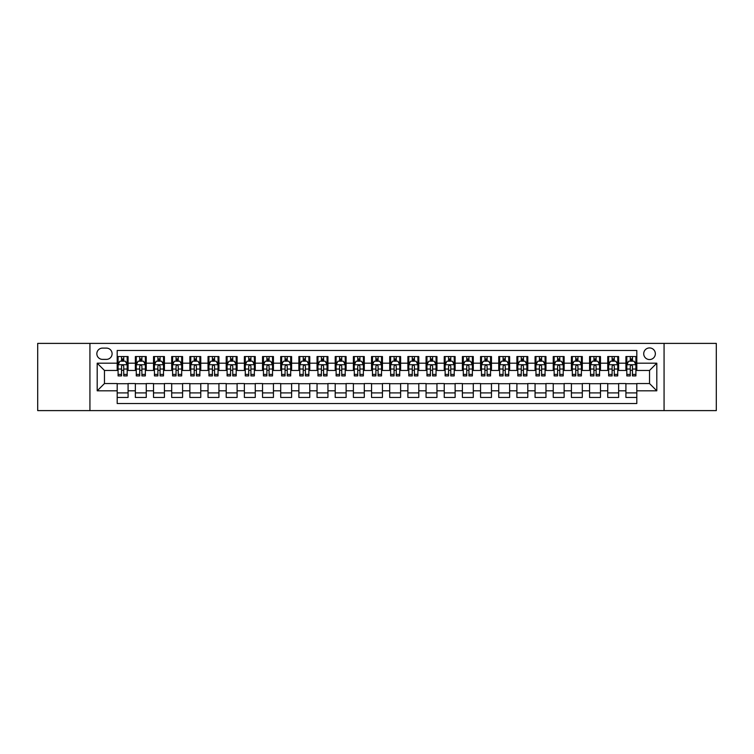 <?xml version="1.0" encoding="UTF-8"?>
<svg xmlns="http://www.w3.org/2000/svg" width="754" height="754" viewBox="0 0 754 754"><rect width="100%" height="100%" fill="white"/><g stroke="black" fill="none" stroke-linecap="round" stroke-linejoin="round"><path stroke-width="1.13" d="M649.533 347.933A5.815 5.815 0 0 0 643.718 353.749A5.815 5.815 0 0 0 649.533 359.554A5.815 5.815 0 0 0 655.349 353.749A5.815 5.815 0 0 0 649.533 347.933M664.067 410.61L716.3 410.61L716.3 343.39L664.067 343.39L664.067 410.61L89.933 410.61L89.933 343.39L37.7 343.39L37.7 410.61L89.933 410.61M636.81 356.557L625.914 356.557L625.914 363.192L618.648 363.192L618.648 370.459L625.914 370.459L625.914 363.192M618.648 363.192L618.648 356.557L607.743 356.557L607.743 363.192L600.476 363.192L600.476 370.459L607.743 370.459L607.743 363.192M600.476 363.192L600.476 356.557L589.571 356.557L589.571 363.192L582.305 363.192L582.305 370.459L589.571 370.459L589.571 363.192M582.305 363.192L582.305 356.557L571.409 356.557L571.409 363.192L564.133 363.192L564.133 370.459L571.409 370.459L571.409 363.192M564.133 363.192L564.133 356.557L553.238 356.557L553.238 363.192L545.971 363.192L545.971 370.459L553.238 370.459L553.238 363.192M545.971 363.192L545.971 356.557L535.067 356.557L535.067 363.192L527.8 363.192L527.8 370.459L535.067 370.459L535.067 363.192M527.8 363.192L527.8 356.557L516.895 356.557L516.895 363.192L509.629 363.192L509.629 370.459L516.895 370.459L516.895 363.192M509.629 363.192L509.629 356.557L498.733 356.557L498.733 363.192L491.467 363.192L491.467 370.459L498.733 370.459L498.733 363.192M491.467 363.192L491.467 356.557L480.562 356.557L480.562 363.192L473.295 363.192L473.295 370.459L480.562 370.459L480.562 363.192M473.295 363.192L473.295 356.557L462.391 356.557L462.391 363.192L455.124 363.192L455.124 370.459L462.391 370.459L462.391 363.192M455.124 363.192L455.124 356.557L444.229 356.557L444.229 363.192L436.952 363.192L436.952 370.459L444.229 370.459L444.229 363.192M436.952 363.192L436.952 356.557L426.057 356.557L426.057 363.192L418.79 363.192L418.79 370.459L426.057 370.459L426.057 363.192M418.79 363.192L418.79 356.557L407.886 356.557L407.886 363.192L400.619 363.192L400.619 370.459L407.886 370.459L407.886 363.192M400.619 363.192L400.619 356.557L389.714 356.557L389.714 363.192L382.448 363.192L382.448 370.459L389.714 370.459L389.714 363.192M382.448 363.192L382.448 356.557L371.552 356.557L371.552 363.192L364.286 363.192L364.286 370.459L371.552 370.459L371.552 363.192M364.286 363.192L364.286 356.557L353.381 356.557L353.381 363.192L346.114 363.192L346.114 370.459L353.381 370.459L353.381 363.192M346.114 363.192L346.114 356.557L335.21 356.557L335.21 363.192L327.943 363.192L327.943 370.459L335.21 370.459L335.21 363.192M327.943 363.192L327.943 356.557L317.048 356.557L317.048 363.192L309.771 363.192L309.771 370.459L317.048 370.459L317.048 363.192M309.771 363.192L309.771 356.557L298.876 356.557L298.876 363.192L291.609 363.192L291.609 370.459L298.876 370.459L298.876 363.192M291.609 363.192L291.609 356.557L280.705 356.557L280.705 363.192L273.438 363.192L273.438 370.459L280.705 370.459L280.705 363.192M273.438 363.192L273.438 356.557L262.533 356.557L262.533 363.192L255.267 363.192L255.267 370.459L262.533 370.459L262.533 363.192M255.267 363.192L255.267 356.557L244.371 356.557L244.371 363.192L237.105 363.192L237.105 370.459L244.371 370.459L244.371 363.192M237.105 363.192L237.105 356.557L226.2 356.557L226.2 363.192L218.933 363.192L218.933 370.459L226.2 370.459L226.2 363.192M218.933 363.192L218.933 356.557L208.029 356.557L208.029 363.192L200.762 363.192L200.762 370.459L208.029 370.459L208.029 363.192M200.762 363.192L200.762 356.557L189.867 356.557L189.867 363.192L182.591 363.192L182.591 370.459L189.867 370.459L189.867 363.192M182.591 363.192L182.591 356.557L171.695 356.557L171.695 363.192L164.429 363.192L164.429 370.459L171.695 370.459L171.695 363.192M164.429 363.192L164.429 356.557L153.524 356.557L153.524 363.192L146.257 363.192L146.257 370.459L153.524 370.459L153.524 363.192M146.257 363.192L146.257 356.557L135.352 356.557L135.352 370.459L128.086 370.459L128.086 356.557L117.19 356.557M117.19 397.443L128.086 397.443L128.086 383.541L135.352 383.541L135.352 397.443L146.257 397.443L146.257 383.541L153.524 383.541L153.524 390.808L146.257 390.808M153.524 390.808L153.524 397.443L164.429 397.443L164.429 383.541L171.695 383.541L171.695 390.808L164.429 390.808M171.695 390.808L171.695 397.443L182.591 397.443L182.591 383.541L189.867 383.541L189.867 390.808L182.591 390.808M189.867 390.808L189.867 397.443L200.762 397.443L200.762 383.541L208.029 383.541L208.029 390.808L200.762 390.808M208.029 390.808L208.029 397.443L218.933 397.443L218.933 383.541L226.2 383.541L226.2 390.808L218.933 390.808M226.2 390.808L226.2 397.443L237.105 397.443L237.105 383.541L244.371 383.541L244.371 390.808L237.105 390.808M244.371 390.808L244.371 397.443L255.267 397.443L255.267 383.541L262.533 383.541L262.533 390.808L255.267 390.808M262.533 390.808L262.533 397.443L273.438 397.443L273.438 383.541L280.705 383.541L280.705 390.808L273.438 390.808M280.705 390.808L280.705 397.443L291.609 397.443L291.609 383.541L298.876 383.541L298.876 390.808L291.609 390.808M298.876 390.808L298.876 397.443L309.771 397.443L309.771 383.541L317.048 383.541L317.048 390.808L309.771 390.808M317.048 390.808L317.048 397.443L327.943 397.443L327.943 383.541L335.21 383.541L335.21 390.808L327.943 390.808M335.21 390.808L335.21 397.443L346.114 397.443L346.114 383.541L353.381 383.541L353.381 390.808L346.114 390.808M353.381 390.808L353.381 397.443L364.286 397.443L364.286 383.541L371.552 383.541L371.552 390.808L364.286 390.808M371.552 390.808L371.552 397.443L382.448 397.443L382.448 383.541L389.714 383.541L389.714 390.808L382.448 390.808M389.714 390.808L389.714 397.443L400.619 397.443L400.619 383.541L407.886 383.541L407.886 390.808L400.619 390.808M407.886 390.808L407.886 397.443L418.79 397.443L418.79 383.541L426.057 383.541L426.057 390.808L418.79 390.808M426.057 390.808L426.057 397.443L436.952 397.443L436.952 383.541L444.229 383.541L444.229 390.808L436.952 390.808M444.229 390.808L444.229 397.443L455.124 397.443L455.124 383.541L462.391 383.541L462.391 390.808L455.124 390.808M462.391 390.808L462.391 397.443L473.295 397.443L473.295 383.541L480.562 383.541L480.562 390.808L473.295 390.808M480.562 390.808L480.562 397.443L491.467 397.443L491.467 383.541L498.733 383.541L498.733 390.808L491.467 390.808M498.733 390.808L498.733 397.443L509.629 397.443L509.629 383.541L516.895 383.541L516.895 390.808L509.629 390.808M516.895 390.808L516.895 397.443L527.8 397.443L527.8 383.541L535.067 383.541L535.067 390.808L527.8 390.808M535.067 390.808L535.067 397.443L545.971 397.443L545.971 383.541L553.238 383.541L553.238 390.808L545.971 390.808M553.238 390.808L553.238 397.443L564.133 397.443L564.133 383.541L571.409 383.541L571.409 390.808L564.133 390.808M571.409 390.808L571.409 397.443L582.305 397.443L582.305 383.541L589.571 383.541L589.571 390.808L582.305 390.808M589.571 390.808L589.571 397.443L600.476 397.443L600.476 383.541L607.743 383.541L607.743 390.808L600.476 390.808M607.743 390.808L607.743 397.443L618.648 397.443L618.648 383.541L625.914 383.541L625.914 390.808L618.648 390.808M102.469 359.375L106.465 359.375A5.636 5.636 0 0 0 112.101 353.749A5.636 5.636 0 0 0 106.465 348.112L102.469 348.112A5.636 5.636 0 0 0 96.842 353.749A5.636 5.636 0 0 0 102.469 359.375M664.067 343.39L89.933 343.39M636.81 363.192L636.81 350.478L117.19 350.478L117.19 370.459L104.467 370.459L104.467 383.541L117.19 383.541L117.19 403.522L636.81 403.522L636.81 383.541L649.533 383.541L649.533 370.459L636.81 370.459L636.81 363.192L656.8 363.192L656.8 390.808L636.81 390.808M117.19 390.808L97.2 390.808L97.2 363.192L117.19 363.192M625.914 390.808L625.914 397.443L636.81 397.443M117.19 361.1L118.095 361.1M121.545 361.1L123.731 361.1M127.181 361.1L128.086 361.1M117.19 370.28L118.095 370.28M121.545 370.28L123.731 370.28M127.181 370.28L128.086 370.28M117.19 383.72L128.086 383.72M117.19 392.9L128.086 392.9M135.352 370.28L136.267 370.28M139.716 370.28L141.893 370.28M145.352 370.28L146.257 370.28M135.352 361.1L136.267 361.1M139.716 361.1L141.893 361.1M145.352 361.1L146.257 361.1M135.352 383.72L146.257 383.72M135.352 392.9L146.257 392.9M153.524 383.72L164.429 383.72M153.524 392.9L164.429 392.9M153.524 361.1L154.438 361.1M157.888 361.1L160.065 361.1M163.514 361.1L164.429 361.1M153.524 370.28L154.438 370.28M157.888 370.28L160.065 370.28M163.514 370.28L164.429 370.28M171.695 383.72L182.591 383.72M171.695 392.9L182.591 392.9M171.695 361.1L172.6 361.1M176.059 361.1L178.236 361.1M181.686 361.1L182.591 361.1M171.695 370.28L172.6 370.28M176.059 370.28L178.236 370.28M181.686 370.28L182.591 370.28M189.867 383.72L200.762 383.72M189.867 392.9L200.762 392.9M189.867 361.1L190.771 361.1M194.221 361.1L196.408 361.1M199.857 361.1L200.762 361.1M189.867 370.28L190.771 370.28M194.221 370.28L196.408 370.28M199.857 370.28L200.762 370.28M208.029 383.72L218.933 383.72M208.029 392.9L218.933 392.9M208.029 361.1L208.943 361.1M212.392 361.1L214.57 361.1M218.029 361.1L218.933 361.1M208.029 370.28L208.943 370.28M212.392 370.28L214.57 370.28M218.029 370.28L218.933 370.28M226.2 383.72L237.105 383.72M226.2 392.9L237.105 392.9M226.2 361.1L227.105 361.1M230.564 361.1L232.741 361.1M236.19 361.1L237.105 361.1M226.2 370.28L227.105 370.28M230.564 370.28L232.741 370.28M236.19 370.28L237.105 370.28M244.371 383.72L255.267 383.72M244.371 392.9L255.267 392.9M244.371 361.1L245.276 361.1M248.726 361.1L250.912 361.1M254.362 361.1L255.267 361.1M244.371 370.28L245.276 370.28M248.726 370.28L250.912 370.28M254.362 370.28L255.267 370.28M262.533 383.72L273.438 383.72M262.533 392.9L273.438 392.9M262.533 361.1L263.448 361.1M266.897 361.1L269.074 361.1M272.533 361.1L273.438 361.1M262.533 370.28L263.448 370.28M266.897 370.28L269.074 370.28M272.533 370.28L273.438 370.28M280.705 383.72L291.609 383.72M280.705 392.9L291.609 392.9M280.705 361.1L281.619 361.1M285.069 361.1L287.246 361.1M290.695 361.1L291.609 361.1M280.705 370.28L281.619 370.28M285.069 370.28L287.246 370.28M290.695 370.28L291.609 370.28M298.876 383.72L309.771 383.72M298.876 392.9L309.771 392.9M298.876 361.1L299.781 361.1M303.231 361.1L305.417 361.1M308.867 361.1L309.771 361.1M298.876 370.28L299.781 370.28M303.231 370.28L305.417 370.28M308.867 370.28L309.771 370.28M317.048 383.72L327.943 383.72M317.048 392.9L327.943 392.9M317.048 361.1L317.952 361.1M321.402 361.1L323.589 361.1M327.038 361.1L327.943 361.1M317.048 370.28L317.952 370.28M321.402 370.28L323.589 370.28M327.038 370.28L327.943 370.28M335.21 383.72L346.114 383.72M335.21 392.9L346.114 392.9M335.21 361.1L336.124 361.1M339.573 361.1L341.751 361.1M345.209 361.1L346.114 361.1M335.21 370.28L336.124 370.28M339.573 370.28L341.751 370.28M345.209 370.28L346.114 370.28M353.381 383.72L364.286 383.72M353.381 392.9L364.286 392.9M353.381 361.1L354.286 361.1M357.745 361.1L359.922 361.1M363.371 361.1L364.286 361.1M353.381 370.28L354.286 370.28M357.745 370.28L359.922 370.28M363.371 370.28L364.286 370.28M371.552 383.72L382.448 383.72M371.552 392.9L382.448 392.9M371.552 361.1L372.457 361.1M375.907 361.1L378.093 361.1M381.543 361.1L382.448 361.1M371.552 370.28L372.457 370.28M375.907 370.28L378.093 370.28M381.543 370.28L382.448 370.28M389.714 383.72L400.619 383.72M389.714 392.9L400.619 392.9M389.714 361.1L390.629 361.1M394.078 361.1L396.255 361.1M399.714 361.1L400.619 361.1M389.714 370.28L390.629 370.28M394.078 370.28L396.255 370.28M399.714 370.28L400.619 370.28M407.886 383.72L418.79 383.72M407.886 392.9L418.79 392.9M407.886 361.1L408.791 361.1M412.249 361.1L414.427 361.1M417.876 361.1L418.79 361.1M407.886 370.28L408.791 370.28M412.249 370.28L414.427 370.28M417.876 370.28L418.79 370.28M426.057 383.72L436.952 383.72M426.057 392.9L436.952 392.9M426.057 361.1L426.962 361.1M430.411 361.1L432.598 361.1M436.048 361.1L436.952 361.1M426.057 370.28L426.962 370.28M430.411 370.28L432.598 370.28M436.048 370.28L436.952 370.28M444.229 383.72L455.124 383.72M444.229 392.9L455.124 392.9M444.229 361.1L445.133 361.1M448.583 361.1L450.769 361.1M454.219 361.1L455.124 361.1M444.229 370.28L445.133 370.28M448.583 370.28L450.769 370.28M454.219 370.28L455.124 370.28M462.391 383.72L473.295 383.72M462.391 392.9L473.295 392.9M462.391 361.1L463.305 361.1M466.754 361.1L468.931 361.1M472.381 361.1L473.295 361.1M462.391 370.28L463.305 370.28M466.754 370.28L468.931 370.28M472.381 370.28L473.295 370.28M480.562 383.72L491.467 383.72M480.562 392.9L491.467 392.9M480.562 361.1L481.467 361.1M484.926 361.1L487.103 361.1M490.552 361.1L491.467 361.1M480.562 370.28L481.467 370.28M484.926 370.28L487.103 370.28M490.552 370.28L491.467 370.28M498.733 383.72L509.629 383.72M498.733 392.9L509.629 392.9M498.733 361.1L499.638 361.1M503.088 361.1L505.274 361.1M508.724 361.1L509.629 361.1M498.733 370.28L499.638 370.28M503.088 370.28L505.274 370.28M508.724 370.28L509.629 370.28M516.895 383.72L527.8 383.72M516.895 392.9L527.8 392.9M516.895 361.1L517.809 361.1M521.259 361.1L523.436 361.1M526.895 361.1L527.8 361.1M516.895 370.28L517.809 370.28M521.259 370.28L523.436 370.28M526.895 370.28L527.8 370.28M535.067 383.72L545.971 383.72M535.067 392.9L545.971 392.9M535.067 361.1L535.971 361.1M539.43 361.1L541.608 361.1M545.057 361.1L545.971 361.1M535.067 370.28L535.971 370.28M539.43 370.28L541.608 370.28M545.057 370.28L545.971 370.28M553.238 383.72L564.133 383.72M553.238 392.9L564.133 392.9M553.238 361.1L554.143 361.1M557.592 361.1L559.779 361.1M563.229 361.1L564.133 361.1M553.238 370.28L554.143 370.28M557.592 370.28L559.779 370.28M563.229 370.28L564.133 370.28M571.409 383.72L582.305 383.72M571.409 392.9L582.305 392.9M571.409 361.1L572.314 361.1M575.764 361.1L577.941 361.1M581.4 361.1L582.305 361.1M571.409 370.28L572.314 370.28M575.764 370.28L577.941 370.28M581.4 370.28L582.305 370.28M589.571 383.72L600.476 383.72M589.571 392.9L600.476 392.9M589.571 361.1L590.486 361.1M593.935 361.1L596.112 361.1M599.562 361.1L600.476 361.1M589.571 370.28L590.486 370.28M593.935 370.28L596.112 370.28M599.562 370.28L600.476 370.28M607.743 383.72L618.648 383.72M607.743 392.9L618.648 392.9M607.743 361.1L608.648 361.1M612.107 361.1L614.284 361.1M617.733 361.1L618.648 361.1M607.743 370.28L608.648 370.28M612.107 370.28L614.284 370.28M617.733 370.28L618.648 370.28M625.914 383.72L636.81 383.72M625.914 392.9L636.81 392.9M625.914 361.1L626.819 361.1M630.269 361.1L632.455 361.1M635.905 361.1L636.81 361.1M625.914 370.28L626.819 370.28M630.269 370.28L632.455 370.28M635.905 370.28L636.81 370.28M104.467 370.459L97.2 363.192M104.467 383.541L97.2 390.808M656.8 363.192L649.533 370.459M656.8 390.808L649.533 383.541M123.731 358.923L121.545 358.923M127.181 374.427L123.731 374.427L123.731 375.907L127.181 375.907L127.181 364.823L125.362 361.194L119.914 361.194L118.095 364.823L118.095 375.907L121.545 375.907L121.545 374.427L118.095 374.427M118.095 364.823L118.095 356.557M127.181 364.823L127.181 356.557M121.545 361.194L121.545 356.557M123.731 356.557L123.731 361.194M123.731 374.427L123.731 366.19C123.006 364.785 122.28 364.785 121.545 366.19L121.545 374.427M141.893 358.923L139.716 358.923M145.352 374.427L141.893 374.427L141.893 375.907L145.352 375.907L145.352 364.823L143.533 361.194L138.086 361.194L136.267 364.823L136.267 375.907L139.716 375.907L139.716 374.427L136.267 374.427M136.267 364.823L136.267 356.557M145.352 364.823L145.352 356.557M139.716 361.194L139.716 356.557M141.893 356.557L141.893 361.194M141.893 374.427L141.893 366.19C141.168 364.785 140.442 364.785 139.716 366.19L139.716 374.427M160.065 358.923L157.888 358.923M163.514 374.427L160.065 374.427L160.065 375.907L163.514 375.907L163.514 364.823L161.705 361.194L156.248 361.194L154.438 364.823L154.438 375.907L157.888 375.907L157.888 374.427L154.438 374.427M154.438 364.823L154.438 356.557M163.514 364.823L163.514 356.557M157.888 361.194L157.888 356.557M160.065 356.557L160.065 361.194M160.065 374.427L160.065 366.19C159.339 364.785 158.613 364.785 157.888 366.19L157.888 374.427M178.236 358.923L176.059 358.923M181.686 374.427L178.236 374.427L178.236 375.907L181.686 375.907L181.686 364.823L179.867 361.194L174.419 361.194L172.6 364.823L172.6 375.907L176.059 375.907L176.059 374.427L172.6 374.427M172.6 364.823L172.6 356.557M181.686 364.823L181.686 356.557M176.059 361.194L176.059 356.557M178.236 356.557L178.236 361.194M178.236 374.427L178.236 366.19C177.51 364.785 176.785 364.785 176.059 366.19L176.059 374.427M196.408 358.923L194.221 358.923M199.857 374.427L196.408 374.427L196.408 375.907L199.857 375.907L199.857 364.823L198.038 361.194L192.59 361.194L190.771 364.823L190.771 375.907L194.221 375.907L194.221 374.427L190.771 374.427M190.771 364.823L190.771 356.557M199.857 364.823L199.857 356.557M194.221 361.194L194.221 356.557M196.408 356.557L196.408 361.194M196.408 374.427L196.408 366.19C195.682 364.785 194.947 364.785 194.221 366.19L194.221 374.427M214.57 358.923L212.392 358.923M218.029 374.427L214.57 374.427L214.57 375.907L218.029 375.907L218.029 364.823L216.21 361.194L210.752 361.194L208.943 364.823L208.943 375.907L212.392 375.907L212.392 374.427L208.943 374.427M208.943 364.823L208.943 356.557M218.029 364.823L218.029 356.557M212.392 361.194L212.392 356.557M214.57 356.557L214.57 361.194M214.57 374.427L214.57 366.19C213.844 364.785 213.118 364.785 212.392 366.19L212.392 374.427M232.741 358.923L230.564 358.923M236.19 374.427L232.741 374.427L232.741 375.907L236.19 375.907L236.19 364.823L234.371 361.194L228.924 361.194L227.105 364.823L227.105 375.907L230.564 375.907L230.564 374.427L227.105 374.427M227.105 364.823L227.105 356.557M236.19 364.823L236.19 356.557M230.564 361.194L230.564 356.557M232.741 356.557L232.741 361.194M232.741 374.427L232.741 366.19C232.015 364.785 231.29 364.785 230.564 366.19L230.564 374.427M250.912 358.923L248.726 358.923M254.362 374.427L250.912 374.427L250.912 375.907L254.362 375.907L254.362 364.823L252.543 361.194L247.095 361.194L245.276 364.823L245.276 375.907L248.726 375.907L248.726 374.427L245.276 374.427M245.276 364.823L245.276 356.557M254.362 364.823L254.362 356.557M248.726 361.194L248.726 356.557M250.912 356.557L250.912 361.194M250.912 374.427L250.912 366.19C250.187 364.785 249.461 364.785 248.726 366.19L248.726 374.427M269.074 358.923L266.897 358.923M272.533 374.427L269.074 374.427L269.074 375.907L272.533 375.907L272.533 364.823L270.714 361.194L265.267 361.194L263.448 364.823L263.448 375.907L266.897 375.907L266.897 374.427L263.448 374.427M263.448 364.823L263.448 356.557M272.533 364.823L272.533 356.557M266.897 361.194L266.897 356.557M269.074 356.557L269.074 361.194M269.074 374.427L269.074 366.19C268.349 364.785 267.623 364.785 266.897 366.19L266.897 374.427M287.246 358.923L285.069 358.923M290.695 374.427L287.246 374.427L287.246 375.907L290.695 375.907L290.695 364.823L288.886 361.194L283.429 361.194L281.619 364.823L281.619 375.907L285.069 375.907L285.069 374.427L281.619 374.427M281.619 364.823L281.619 356.557M290.695 364.823L290.695 356.557M285.069 361.194L285.069 356.557M287.246 356.557L287.246 361.194M287.246 374.427L287.246 366.19C286.52 364.785 285.794 364.785 285.069 366.19L285.069 374.427M305.417 358.923L303.231 358.923M308.867 374.427L305.417 374.427L305.417 375.907L308.867 375.907L308.867 364.823L307.048 361.194L301.6 361.194L299.781 364.823L299.781 375.907L303.231 375.907L303.231 374.427L299.781 374.427M299.781 364.823L299.781 356.557M308.867 364.823L308.867 356.557M303.231 361.194L303.231 356.557M305.417 356.557L305.417 361.194M305.417 374.427L305.417 366.19C304.691 364.785 303.966 364.785 303.231 366.19L303.231 374.427M323.589 358.923L321.402 358.923M327.038 374.427L323.589 374.427L323.589 375.907L327.038 375.907L327.038 364.823L325.219 361.194L319.771 361.194L317.952 364.823L317.952 375.907L321.402 375.907L321.402 374.427L317.952 374.427M317.952 364.823L317.952 356.557M327.038 364.823L327.038 356.557M321.402 361.194L321.402 356.557M323.589 356.557L323.589 361.194M323.589 374.427L323.589 366.19C322.863 364.785 322.128 364.785 321.402 366.19L321.402 374.427M341.751 358.923L339.573 358.923M345.209 374.427L341.751 374.427L341.751 375.907L345.209 375.907L345.209 364.823L343.39 361.194L337.933 361.194L336.124 364.823L336.124 375.907L339.573 375.907L339.573 374.427L336.124 374.427M336.124 364.823L336.124 356.557M345.209 364.823L345.209 356.557M339.573 361.194L339.573 356.557M341.751 356.557L341.751 361.194M341.751 374.427L341.751 366.19C341.025 364.785 340.299 364.785 339.573 366.19L339.573 374.427M359.922 358.923L357.745 358.923M363.371 374.427L359.922 374.427L359.922 375.907L363.371 375.907L363.371 364.823L361.552 361.194L356.105 361.194L354.286 364.823L354.286 375.907L357.745 375.907L357.745 374.427L354.286 374.427M354.286 364.823L354.286 356.557M363.371 364.823L363.371 356.557M357.745 361.194L357.745 356.557M359.922 356.557L359.922 361.194M359.922 374.427L359.922 366.19C359.196 364.785 358.47 364.785 357.745 366.19L357.745 374.427M378.093 358.923L375.907 358.923M381.543 374.427L378.093 374.427L378.093 375.907L381.543 375.907L381.543 364.823L379.724 361.194L374.276 361.194L372.457 364.823L372.457 375.907L375.907 375.907L375.907 374.427L372.457 374.427M372.457 364.823L372.457 356.557M381.543 364.823L381.543 356.557M375.907 361.194L375.907 356.557M378.093 356.557L378.093 361.194M378.093 374.427L378.093 366.19C377.368 364.785 376.642 364.785 375.907 366.19L375.907 374.427M396.255 358.923L394.078 358.923M399.714 374.427L396.255 374.427L396.255 375.907L399.714 375.907L399.714 364.823L397.895 361.194L392.448 361.194L390.629 364.823L390.629 375.907L394.078 375.907L394.078 374.427L390.629 374.427M390.629 364.823L390.629 356.557M399.714 364.823L399.714 356.557M394.078 361.194L394.078 356.557M396.255 356.557L396.255 361.194M396.255 374.427L396.255 366.19C395.53 364.785 394.804 364.785 394.078 366.19L394.078 374.427M414.427 358.923L412.249 358.923M417.876 374.427L414.427 374.427L414.427 375.907L417.876 375.907L417.876 364.823L416.067 361.194L410.61 361.194L408.791 364.823L408.791 375.907L412.249 375.907L412.249 374.427L408.791 374.427M408.791 364.823L408.791 356.557M417.876 364.823L417.876 356.557M412.249 361.194L412.249 356.557M414.427 356.557L414.427 361.194M414.427 374.427L414.427 366.19C413.701 364.785 412.975 364.785 412.249 366.19L412.249 374.427M432.598 358.923L430.411 358.923M436.048 374.427L432.598 374.427L432.598 375.907L436.048 375.907L436.048 364.823L434.229 361.194L428.781 361.194L426.962 364.823L426.962 375.907L430.411 375.907L430.411 374.427L426.962 374.427M426.962 364.823L426.962 356.557M436.048 364.823L436.048 356.557M430.411 361.194L430.411 356.557M432.598 356.557L432.598 361.194M432.598 374.427L432.598 366.19C431.872 364.785 431.147 364.785 430.411 366.19L430.411 374.427M450.769 358.923L448.583 358.923M454.219 374.427L450.769 374.427L450.769 375.907L454.219 375.907L454.219 364.823L452.4 361.194L446.952 361.194L445.133 364.823L445.133 375.907L448.583 375.907L448.583 374.427L445.133 374.427M445.133 364.823L445.133 356.557M454.219 364.823L454.219 356.557M448.583 361.194L448.583 356.557M450.769 356.557L450.769 361.194M450.769 374.427L450.769 366.19C450.044 364.785 449.309 364.785 448.583 366.19L448.583 374.427M468.931 358.923L466.754 358.923M472.381 374.427L468.931 374.427L468.931 375.907L472.381 375.907L472.381 364.823L470.571 361.194L465.114 361.194L463.305 364.823L463.305 375.907L466.754 375.907L466.754 374.427L463.305 374.427M463.305 364.823L463.305 356.557M472.381 364.823L472.381 356.557M466.754 361.194L466.754 356.557M468.931 356.557L468.931 361.194M468.931 374.427L468.931 366.19C468.206 364.785 467.48 364.785 466.754 366.19L466.754 374.427M487.103 358.923L484.926 358.923M490.552 374.427L487.103 374.427L487.103 375.907L490.552 375.907L490.552 364.823L488.733 361.194L483.286 361.194L481.467 364.823L481.467 375.907L484.926 375.907L484.926 374.427L481.467 374.427M481.467 364.823L481.467 356.557M490.552 364.823L490.552 356.557M484.926 361.194L484.926 356.557M487.103 356.557L487.103 361.194M487.103 374.427L487.103 366.19C486.377 364.785 485.651 364.785 484.926 366.19L484.926 374.427M505.274 358.923L503.088 358.923M508.724 374.427L505.274 374.427L505.274 375.907L508.724 375.907L508.724 364.823L506.905 361.194L501.457 361.194L499.638 364.823L499.638 375.907L503.088 375.907L503.088 374.427L499.638 374.427M499.638 364.823L499.638 356.557M508.724 364.823L508.724 356.557M503.088 361.194L503.088 356.557M505.274 356.557L505.274 361.194M505.274 374.427L505.274 366.19C504.549 364.785 503.823 364.785 503.088 366.19L503.088 374.427M523.436 358.923L521.259 358.923M526.895 374.427L523.436 374.427L523.436 375.907L526.895 375.907L526.895 364.823L525.076 361.194L519.629 361.194L517.809 364.823L517.809 375.907L521.259 375.907L521.259 374.427L517.809 374.427M517.809 364.823L517.809 356.557M526.895 364.823L526.895 356.557M521.259 361.194L521.259 356.557M523.436 356.557L523.436 361.194M523.436 374.427L523.436 366.19C522.711 364.785 521.985 364.785 521.259 366.19L521.259 374.427M541.608 358.923L539.43 358.923M545.057 374.427L541.608 374.427L541.608 375.907L545.057 375.907L545.057 364.823L543.248 361.194L537.791 361.194L535.971 364.823L535.971 375.907L539.43 375.907L539.43 374.427L535.971 374.427M535.971 364.823L535.971 356.557M545.057 364.823L545.057 356.557M539.43 361.194L539.43 356.557M541.608 356.557L541.608 361.194M541.608 374.427L541.608 366.19C540.882 364.785 540.156 364.785 539.43 366.19L539.43 374.427M559.779 358.923L557.592 358.923M563.229 374.427L559.779 374.427L559.779 375.907L563.229 375.907L563.229 364.823L561.41 361.194L555.962 361.194L554.143 364.823L554.143 375.907L557.592 375.907L557.592 374.427L554.143 374.427M554.143 364.823L554.143 356.557M563.229 364.823L563.229 356.557M557.592 361.194L557.592 356.557M559.779 356.557L559.779 361.194M559.779 374.427L559.779 366.19C559.053 364.785 558.328 364.785 557.592 366.19L557.592 374.427M577.941 358.923L575.764 358.923M581.4 374.427L577.941 374.427L577.941 375.907L581.4 375.907L581.4 364.823L579.581 361.194L574.133 361.194L572.314 364.823L572.314 375.907L575.764 375.907L575.764 374.427L572.314 374.427M572.314 364.823L572.314 356.557M581.4 364.823L581.4 356.557M575.764 361.194L575.764 356.557M577.941 356.557L577.941 361.194M577.941 374.427L577.941 366.19C577.215 364.785 576.49 364.785 575.764 366.19L575.764 374.427M596.112 358.923L593.935 358.923M599.562 374.427L596.112 374.427L596.112 375.907L599.562 375.907L599.562 364.823L597.752 361.194L592.295 361.194L590.486 364.823L590.486 375.907L593.935 375.907L593.935 374.427L590.486 374.427M590.486 364.823L590.486 356.557M599.562 364.823L599.562 356.557M593.935 361.194L593.935 356.557M596.112 356.557L596.112 361.194M596.112 374.427L596.112 366.19C595.387 364.785 594.661 364.785 593.935 366.19L593.935 374.427M614.284 358.923L612.107 358.923M617.733 374.427L614.284 374.427L614.284 375.907L617.733 375.907L617.733 364.823L615.914 361.194L610.467 361.194L608.648 364.823L608.648 375.907L612.107 375.907L612.107 374.427L608.648 374.427M608.648 364.823L608.648 356.557M617.733 364.823L617.733 356.557M612.107 361.194L612.107 356.557M614.284 356.557L614.284 361.194M614.284 374.427L614.284 366.19C613.558 364.785 612.832 364.785 612.107 366.19L612.107 374.427M632.455 358.923L630.269 358.923M635.905 374.427L632.455 374.427L632.455 375.907L635.905 375.907L635.905 364.823L634.086 361.194L628.638 361.194L626.819 364.823L626.819 375.907L630.269 375.907L630.269 374.427L626.819 374.427M626.819 364.823L626.819 356.557M635.905 364.823L635.905 356.557M630.269 361.194L630.269 356.557M632.455 356.557L632.455 361.194M632.455 374.427L632.455 366.19C631.729 364.785 631.004 364.785 630.269 366.19L630.269 374.427M135.352 390.808L128.086 390.808M135.352 363.192L128.086 363.192M127.134 364.738L118.142 364.738M118.095 362.193L119.415 362.193M125.861 362.193L127.181 362.193M121.545 369.036L118.095 369.036M127.181 369.036L123.731 369.036M123.731 360.082L121.545 360.082M145.305 364.738L136.314 364.738M136.267 362.193L137.586 362.193M144.033 362.193L145.352 362.193M139.716 369.036L136.267 369.036M145.352 369.036L141.893 369.036M141.893 360.082L139.716 360.082M163.477 364.738L154.476 364.738M154.438 362.193L155.748 362.193M162.204 362.193L163.514 362.193M157.888 369.036L154.438 369.036M163.514 369.036L160.065 369.036M160.065 360.082L157.888 360.082M181.639 364.738L172.647 364.738M172.6 362.193L173.92 362.193M180.366 362.193L181.686 362.193M176.059 369.036L172.6 369.036M181.686 369.036L178.236 369.036M178.236 360.082L176.059 360.082M199.81 364.738L190.819 364.738M190.771 362.193L192.091 362.193M198.538 362.193L199.857 362.193M194.221 369.036L190.771 369.036M199.857 369.036L196.408 369.036M196.408 360.082L194.221 360.082M217.981 364.738L208.981 364.738M208.943 362.193L210.253 362.193M216.709 362.193L218.029 362.193M212.392 369.036L208.943 369.036M218.029 369.036L214.57 369.036M214.57 360.082L212.392 360.082M236.143 364.738L227.152 364.738M227.105 362.193L228.424 362.193M234.88 362.193L236.19 362.193M230.564 369.036L227.105 369.036M236.19 369.036L232.741 369.036M232.741 360.082L230.564 360.082M254.315 364.738L245.323 364.738M245.276 362.193L246.596 362.193M253.042 362.193L254.362 362.193M248.726 369.036L245.276 369.036M254.362 369.036L250.912 369.036M250.912 360.082L248.726 360.082M272.486 364.738L263.495 364.738M263.448 362.193L264.767 362.193M271.214 362.193L272.533 362.193M266.897 369.036L263.448 369.036M272.533 369.036L269.074 369.036M269.074 360.082L266.897 360.082M290.658 364.738L281.657 364.738M281.619 362.193L282.929 362.193M289.385 362.193L290.695 362.193M285.069 369.036L281.619 369.036M290.695 369.036L287.246 369.036M287.246 360.082L285.069 360.082M308.82 364.738L299.828 364.738M299.781 362.193L301.1 362.193M307.547 362.193L308.867 362.193M303.231 369.036L299.781 369.036M308.867 369.036L305.417 369.036M305.417 360.082L303.231 360.082M326.991 364.738L317.999 364.738M317.952 362.193L319.272 362.193M325.719 362.193L327.038 362.193M321.402 369.036L317.952 369.036M327.038 369.036L323.589 369.036M323.589 360.082L321.402 360.082M345.162 364.738L336.161 364.738M336.124 362.193L337.434 362.193M343.89 362.193L345.209 362.193M339.573 369.036L336.124 369.036M345.209 369.036L341.751 369.036M341.751 360.082L339.573 360.082M363.324 364.738L354.333 364.738M354.286 362.193L355.605 362.193M362.052 362.193L363.371 362.193M357.745 369.036L354.286 369.036M363.371 369.036L359.922 369.036M359.922 360.082L357.745 360.082M381.496 364.738L372.504 364.738M372.457 362.193L373.777 362.193M380.223 362.193L381.543 362.193M375.907 369.036L372.457 369.036M381.543 369.036L378.093 369.036M378.093 360.082L375.907 360.082M399.667 364.738L390.676 364.738M390.629 362.193L391.948 362.193M398.395 362.193L399.714 362.193M394.078 369.036L390.629 369.036M399.714 369.036L396.255 369.036M396.255 360.082L394.078 360.082M417.839 364.738L408.838 364.738M408.791 362.193L410.11 362.193M416.566 362.193L417.876 362.193M412.249 369.036L408.791 369.036M417.876 369.036L414.427 369.036M414.427 360.082L412.249 360.082M436.001 364.738L427.009 364.738M426.962 362.193L428.281 362.193M434.728 362.193L436.048 362.193M430.411 369.036L426.962 369.036M436.048 369.036L432.598 369.036M432.598 360.082L430.411 360.082M454.172 364.738L445.18 364.738M445.133 362.193L446.453 362.193M452.9 362.193L454.219 362.193M448.583 369.036L445.133 369.036M454.219 369.036L450.769 369.036M450.769 360.082L448.583 360.082M472.343 364.738L463.342 364.738M463.305 362.193L464.615 362.193M471.071 362.193L472.381 362.193M466.754 369.036L463.305 369.036M472.381 369.036L468.931 369.036M468.931 360.082L466.754 360.082M490.505 364.738L481.514 364.738M481.467 362.193L482.786 362.193M489.233 362.193L490.552 362.193M484.926 369.036L481.467 369.036M490.552 369.036L487.103 369.036M487.103 360.082L484.926 360.082M508.677 364.738L499.685 364.738M499.638 362.193L500.958 362.193M507.404 362.193L508.724 362.193M503.088 369.036L499.638 369.036M508.724 369.036L505.274 369.036M505.274 360.082L503.088 360.082M526.848 364.738L517.857 364.738M517.809 362.193L519.12 362.193M525.576 362.193L526.895 362.193M521.259 369.036L517.809 369.036M526.895 369.036L523.436 369.036M523.436 360.082L521.259 360.082M545.019 364.738L536.019 364.738M535.971 362.193L537.291 362.193M543.747 362.193L545.057 362.193M539.43 369.036L535.971 369.036M545.057 369.036L541.608 369.036M541.608 360.082L539.43 360.082M563.181 364.738L554.19 364.738M554.143 362.193L555.462 362.193M561.909 362.193L563.229 362.193M557.592 369.036L554.143 369.036M563.229 369.036L559.779 369.036M559.779 360.082L557.592 360.082M581.353 364.738L572.361 364.738M572.314 362.193L573.634 362.193M580.08 362.193L581.4 362.193M575.764 369.036L572.314 369.036M581.4 369.036L577.941 369.036M577.941 360.082L575.764 360.082M599.524 364.738L590.523 364.738M590.486 362.193L591.796 362.193M598.252 362.193L599.562 362.193M593.935 369.036L590.486 369.036M599.562 369.036L596.112 369.036M596.112 360.082L593.935 360.082M617.686 364.738L608.695 364.738M608.648 362.193L609.967 362.193M616.414 362.193L617.733 362.193M612.107 369.036L608.648 369.036M617.733 369.036L614.284 369.036M614.284 360.082L612.107 360.082M635.858 364.738L626.866 364.738M626.819 362.193L628.139 362.193M634.585 362.193L635.905 362.193M630.269 369.036L626.819 369.036M635.905 369.036L632.455 369.036M632.455 360.082L630.269 360.082"/></g></svg>
